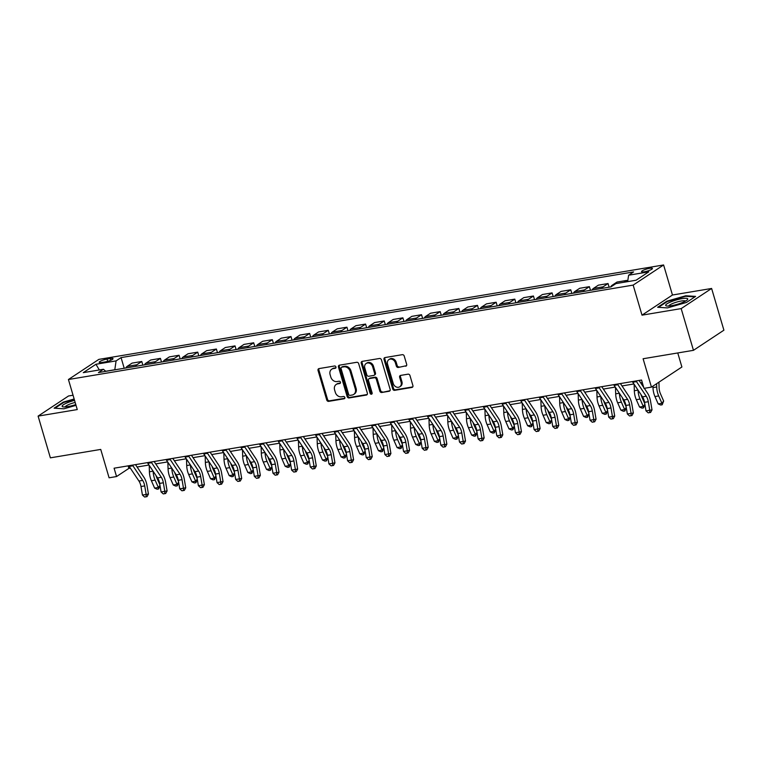<?xml version="1.0" encoding="UTF-8"?>
<svg xmlns="http://www.w3.org/2000/svg" width="762" height="762" viewBox="0 0 762 762"><rect width="100%" height="100%" fill="white"/><g stroke="black" fill="none" stroke-linecap="round" stroke-linejoin="round"><path stroke-width="1.14" d="M335.947 366.97A1.219 1.01 -123.5 0 0 334.585 365.989L319.03 368.589A1.743 1.448 -123.5 0 0 318.04 370.475L326.727 399.964A1.743 1.448 -123.5 0 0 328.67 401.364L344.233 398.755A1.219 1.01 -123.5 0 0 343.557 396.469L341.538 396.802A5.572 4.629 -123.5 0 1 335.309 392.344L334.585 389.887A5.572 4.629 -123.5 0 1 336.204 384.458A5.572 4.629 -123.5 0 1 337.728 383.858L339.747 383.524A1.219 1.01 -123.5 0 0 339.071 381.229L337.061 381.562A5.572 4.629 -123.5 0 1 330.832 377.104L330.108 374.647A5.572 4.629 -123.5 0 1 331.718 369.218A5.572 4.629 -123.5 0 1 333.251 368.618L335.261 368.284A1.219 1.01 -123.5 0 0 335.947 366.97M649.615 268.319A5.677 1.095 -16.4 0 0 644.081 269.919A5.677 1.095 -16.4 0 0 641.537 271.672A5.677 1.095 -16.4 0 0 644.347 271.805A5.677 1.095 -16.4 0 0 649.891 270.205A5.677 1.095 -16.4 0 0 652.424 268.462A5.677 1.095 -16.4 0 0 649.615 268.319M405.689 366.227A1.743 1.448 -123.5 0 0 406.67 364.341L404.231 356.064A1.743 1.448 -123.5 0 0 402.288 354.673L385 357.559A1.743 1.448 -123.5 0 0 384.019 359.445L392.697 388.934A1.743 1.448 -123.5 0 0 394.649 390.334L411.928 387.439A1.743 1.448 -123.5 0 0 412.909 385.562L409.975 375.561A1.743 1.448 -123.5 0 0 408.022 374.171L400.631 375.409A1.743 1.448 -123.5 0 0 399.65 377.295L401.107 382.248A4.658 3.867 -123.5 0 1 399.755 386.782A4.658 3.867 -123.5 0 1 393.268 383.553L387.553 364.141A4.658 3.867 -123.5 0 1 388.906 359.607A4.658 3.867 -123.5 0 1 395.392 362.836L396.345 366.065A1.743 1.448 -123.5 0 0 398.288 367.465L406.508 365.684A1.743 1.448 -123.5 0 0 406.517 365.674L398.288 367.465M73.047 395.221L68.542 395.973L38.1 416.109L50.378 457.838L100.736 449.418L109.09 477.793L116.548 476.545L114.09 468.201L641.537 380.028L643.995 388.372L651.453 387.125L681.895 366.989L677.761 352.958M681.18 308.6L711.622 288.465L672.455 295.008L642.014 315.154L681.18 308.6L693.458 350.329L643.099 358.75L651.453 387.125M642.014 315.154L633.165 285.102L68.428 379.514L98.86 359.378L663.607 264.966L633.165 285.102M38.1 416.109L77.267 409.565L68.428 379.514M358.683 363.684A1.743 1.448 -123.5 0 0 356.74 362.293L339.452 365.179A1.743 1.448 -123.5 0 0 338.471 367.065L347.158 396.554A1.743 1.448 -123.5 0 0 349.101 397.945L366.379 395.059A1.743 1.448 -123.5 0 0 367.36 393.173L358.683 363.684M362.226 361.369L379.514 358.483A1.743 1.448 -123.5 0 1 381.457 359.874L390.134 389.363A1.743 1.448 -123.5 0 1 389.153 391.249L381.762 392.487A1.743 1.448 -123.5 0 1 379.809 391.087L376.295 379.133A1.743 1.448 -123.5 0 0 374.342 377.742L369.437 378.562A1.743 1.448 -123.5 0 0 368.456 380.438L372.123 392.897A1.219 1.01 -123.5 0 1 370.075 393.24L361.245 363.255A1.743 1.448 -123.5 0 1 362.226 361.369A1.743 1.448 -123.5 0 0 362.074 362.712L361.245 363.255M711.622 288.465L723.9 330.194L693.458 350.329M101.918 362.445L105.204 361.902A5.496 1.057 -16.4 0 0 110.566 360.35A5.496 1.057 -16.4 0 0 113.024 358.664A5.496 1.057 -16.4 0 0 110.299 358.521L107.023 359.073A5.496 1.057 -16.4 0 0 101.66 360.626A5.496 1.057 -16.4 0 0 99.193 362.312A5.496 1.057 -16.4 0 0 101.918 362.445M105.823 371.332L103.422 369.275L98.441 372.57L610.962 286.883L615.944 283.597L636.089 280.226L648.757 271.844L628.612 275.215L633.593 271.92L121.072 357.597L116.091 360.893L114.786 369.837M103.422 369.275L83.277 372.647L95.945 364.265L116.091 360.893M672.455 295.008L663.607 264.966M116.548 476.545L128.892 468.382L130.34 468.144M137.084 467.011L148.99 465.02M155.734 463.896L167.64 461.905M174.384 460.781L186.29 458.791M193.034 457.657L204.949 455.666M211.684 454.543L223.599 452.552M230.334 451.428L242.249 449.437M248.983 448.304L260.899 446.313M267.633 445.189L279.549 443.198M286.293 442.074L298.199 440.084M304.943 438.95L316.849 436.959M323.593 435.835L335.499 433.845M342.243 432.721L354.149 430.73M360.893 429.597L372.799 427.606M379.543 426.482L391.449 424.491M398.193 423.367L410.099 421.367M416.843 420.243L428.758 418.252M435.493 417.128L447.408 415.138M454.142 414.004L466.058 412.013M472.792 410.889L484.708 408.899M491.442 407.775L503.358 405.784M510.102 404.651L522.008 402.66M528.752 401.536L540.658 399.545M547.402 398.421L559.308 396.43M566.052 395.297L577.958 393.306M584.702 392.182L596.608 390.192M603.352 389.068L615.258 387.077M622.002 385.943L633.917 383.953M640.652 382.829L642.28 382.553M114.767 369.751L105.737 371.256M128.149 465.849L128.892 468.382M124.206 368.265L121.072 357.597M142.856 365.141L141.78 361.493L132.083 363.112L127.102 366.408A7.096 3.705 80.5 0 0 125.882 367.979M161.506 362.026L160.43 358.378L150.733 359.997L145.761 363.293A7.096 3.705 80.5 0 0 144.542 364.865M180.156 358.912L179.08 355.254L169.383 356.883L164.411 360.169A7.096 3.705 80.5 0 0 163.192 361.74M198.806 355.787L197.729 352.139L188.033 353.758L183.061 357.054A7.096 3.705 80.5 0 0 181.842 358.626M217.456 352.673L216.389 349.025L206.683 350.644L201.711 353.939A7.096 3.705 80.5 0 0 200.492 355.511M236.106 349.548L235.039 345.9L225.333 347.52L220.361 350.815A7.096 3.705 80.5 0 0 219.142 352.387M254.765 346.434L253.689 342.786L243.992 344.405L239.011 347.701A7.096 3.705 80.5 0 0 237.792 349.272M273.415 343.319L272.339 339.671L262.642 341.29L257.661 344.576A7.096 3.705 80.5 0 0 256.442 346.158M292.065 340.195L290.989 336.547L281.292 338.166L276.311 341.462A7.096 3.705 80.5 0 0 275.092 343.033M310.715 337.08L309.639 333.432L299.942 335.051L294.961 338.347A7.096 3.705 80.5 0 0 293.741 339.919M329.365 333.966L328.289 330.317L318.592 331.937L313.611 335.223A7.096 3.705 80.5 0 0 312.391 336.804M348.015 330.841L346.939 327.193L337.242 328.813L332.261 332.108A7.096 3.705 80.5 0 0 331.041 333.68M366.665 327.727L365.589 324.079L355.892 325.698L350.911 328.993A7.096 3.705 80.5 0 0 349.701 330.565M385.315 324.612L384.238 320.954L374.542 322.583L369.57 325.869A7.096 3.705 80.5 0 0 368.351 327.45M403.965 321.488L402.888 317.84L393.192 319.459L388.22 322.755A7.096 3.705 80.5 0 0 387.001 324.326M422.615 318.373L421.538 314.725L411.842 316.344L406.87 319.64A7.096 3.705 80.5 0 0 405.651 321.212M441.265 315.258L440.198 311.601L430.492 313.23L425.52 316.516A7.096 3.705 80.5 0 0 424.301 318.087M459.915 312.134L458.848 308.486L449.142 310.105L444.17 313.401A7.096 3.705 80.5 0 0 442.951 314.973M478.574 309.02L477.498 305.372L467.801 306.991L462.82 310.286A7.096 3.705 80.5 0 0 461.601 311.858M497.224 305.905L496.148 302.247L486.451 303.876L481.47 307.162A7.096 3.705 80.5 0 0 480.25 308.734M515.874 302.781L514.798 299.133L505.101 300.752L500.12 304.048A7.096 3.705 80.5 0 0 498.9 305.619M534.524 299.666L533.448 296.018L523.751 297.637L518.77 300.933A7.096 3.705 80.5 0 0 517.55 302.504M553.174 296.551L552.098 292.894L542.401 294.523L537.42 297.809A7.096 3.705 80.5 0 0 536.2 299.38M571.824 293.427L570.748 289.779L561.051 291.398L556.069 294.694A7.096 3.705 80.5 0 0 554.85 296.266M590.474 290.312L589.397 286.664L579.701 288.284L574.729 291.579A7.096 3.705 80.5 0 0 573.51 293.151M609.124 287.198L608.047 283.54L598.351 285.169L593.379 288.455A7.096 3.705 80.5 0 0 592.16 290.027M627.088 281.73L626.697 280.426L617.001 282.045L612.029 285.34A7.096 3.705 80.5 0 0 610.81 286.912M141.78 361.493L136.808 364.788A7.096 3.705 80.5 0 0 135.588 366.36M160.43 358.378L155.458 361.664A7.096 3.705 80.5 0 0 154.238 363.236M179.08 355.254L174.107 358.55A7.096 3.705 80.5 0 0 172.888 360.121M197.729 352.139L192.757 355.435A7.096 3.705 80.5 0 0 191.538 357.007M216.389 349.025L211.407 352.311A7.096 3.705 80.5 0 0 210.188 353.882M235.039 345.9L230.057 349.196A7.096 3.705 80.5 0 0 228.838 350.768M253.689 342.786L248.707 346.081A7.096 3.705 80.5 0 0 247.488 347.653M272.339 339.671L267.357 342.957A7.096 3.705 80.5 0 0 266.138 344.529M290.989 336.547L286.007 339.842A7.096 3.705 80.5 0 0 284.788 341.414M309.639 333.432L304.657 336.728A7.096 3.705 80.5 0 0 303.438 338.299M328.289 330.317L323.317 333.604A7.096 3.705 80.5 0 0 322.097 335.175M346.939 327.193L341.967 330.489A7.096 3.705 80.5 0 0 340.747 332.061M365.589 324.079L360.617 327.374A7.096 3.705 80.5 0 0 359.397 328.946M384.238 320.954L379.266 324.25A7.096 3.705 80.5 0 0 378.047 325.822M402.888 317.84L397.916 321.135A7.096 3.705 80.5 0 0 396.697 322.707M421.538 314.725L416.566 318.011A7.096 3.705 80.5 0 0 415.347 319.592M440.198 311.601L435.216 314.897A7.096 3.705 80.5 0 0 433.997 316.468M458.848 308.486L453.866 311.782A7.096 3.705 80.5 0 0 452.647 313.353M477.498 305.372L472.516 308.658A7.096 3.705 80.5 0 0 471.297 310.239M496.148 302.247L491.166 305.543A7.096 3.705 80.5 0 0 489.947 307.115M514.798 299.133L509.816 302.428A7.096 3.705 80.5 0 0 508.597 304M533.448 296.018L528.466 299.304A7.096 3.705 80.5 0 0 527.247 300.885M552.098 292.894L547.126 296.189A7.096 3.705 80.5 0 0 545.906 297.761M570.748 289.779L565.775 293.075A7.096 3.705 80.5 0 0 564.556 294.646M589.397 286.664L584.425 289.951A7.096 3.705 80.5 0 0 583.206 291.522M608.047 283.54L603.075 286.836A7.096 3.705 80.5 0 0 601.856 288.407M626.697 280.426L623.935 282.254M627.65 281.635L628.612 275.215M99.317 369.961L95.945 364.265M74.152 398.993L63.275 402.107L54.112 408.175L63.922 408.803L76.019 405.336M695.611 296.399L685.8 295.77L666.817 301.209L657.644 307.276L667.464 307.905L686.448 302.466L695.611 296.399M63.427 402.631L63.275 402.107M666.969 301.733L666.817 301.209M685.952 296.323L685.8 295.77M335.918 367.77L334.07 368.075A5.572 4.629 -123.5 0 0 332.537 368.675L331.718 369.218M336.204 384.458L337.023 383.915A5.572 4.629 -123.5 0 1 338.557 383.315L340.404 383.01M319.021 368.598A1.743 1.448 -123.5 0 0 318.868 369.932L327.546 399.421A1.743 1.448 -123.5 0 0 329.489 400.812L344.881 398.24M339.442 365.179A1.743 1.448 -123.5 0 0 339.3 366.512L347.977 396.011A1.743 1.448 -123.5 0 0 349.92 397.402L367.208 394.516A1.743 1.448 -123.5 0 0 367.217 394.506M341.738 367.198A1.219 1.01 -123.5 0 0 341.052 368.522L348.672 394.402A1.219 1.01 -123.5 0 0 350.034 395.383L352.158 395.03A5.572 4.629 -123.5 0 0 353.692 394.43A5.572 4.629 -123.5 0 0 355.302 389.001L350.091 371.304A5.572 4.629 -123.5 0 0 343.862 366.846L341.738 367.198L342.567 366.655A1.219 1.01 -123.5 0 0 342.233 366.789L341.405 367.332M353.692 394.43L354.511 393.887A5.572 4.629 -123.5 0 0 356.13 388.458L355.302 389.001M342.567 366.655L344.691 366.303A5.572 4.629 -123.5 0 1 350.92 370.761L356.13 388.458M389.153 391.249L389.982 390.706A1.743 1.448 -123.5 0 0 389.992 390.706L381.762 392.487M368.96 378.743L369.789 378.2A1.743 1.448 -123.5 0 1 370.265 378.009L375.171 377.19A1.743 1.448 -123.5 0 1 377.114 378.59L380.638 390.544A1.743 1.448 -123.5 0 0 382.581 391.944M362.074 362.712L370.894 392.687A1.219 1.01 -123.5 0 0 372.094 393.678M372.637 366.722A4.658 3.867 -123.5 0 0 366.151 363.493A4.658 3.867 -123.5 0 0 364.808 368.027L366.817 374.875A1.743 1.448 -123.5 0 0 368.76 376.266L373.675 375.447A1.743 1.448 -123.5 0 0 374.656 373.561L372.637 366.722L373.466 366.179A4.658 3.867 -123.5 0 0 366.979 362.95L366.151 363.493M374.152 375.256L374.971 374.714A1.743 1.448 -123.5 0 0 375.476 373.018L374.656 373.561M373.466 366.179L375.476 373.018M388.906 359.607L389.725 359.054A4.658 3.867 -123.5 0 1 396.211 362.283L397.164 365.522A1.743 1.448 -123.5 0 0 399.117 366.913M399.755 386.782L400.574 386.239A4.658 3.867 -123.5 0 0 401.926 381.705L401.107 382.248M400.622 375.409A1.743 1.448 -123.5 0 0 400.469 376.742L401.926 381.705M384.991 357.568A1.743 1.448 -123.5 0 0 384.848 358.902L393.525 388.391A1.743 1.448 -123.5 0 0 395.468 389.782L412.756 386.896A1.743 1.448 -123.5 0 0 412.766 386.896L411.928 387.439M156.086 475.669A8.868 4.629 80.5 0 0 156.848 477.869L159.858 484.718M160.001 485.546L158.62 488.956L157.124 489.204L154.619 488.109L151.39 480.746A13.297 6.934 -99.5 0 1 149.409 471.792L149.209 465.353M154.619 488.109L158.353 487.49L155.115 480.127A13.297 6.934 -99.5 0 1 153.143 471.249M158.62 488.956L158.353 487.49L159.972 485.384M132.531 465.125A6.21 3.239 80.5 0 0 132.931 465.801L142.665 480.412A8.868 4.629 -99.5 0 1 144.713 485.899L146.161 494.443L148.447 494.043L146.999 485.499A13.297 6.934 80.5 0 0 143.913 477.269L135.493 464.63M128.797 465.744A6.21 3.239 80.5 0 0 129.197 466.43L138.932 481.032A8.868 4.629 -99.5 0 1 140.989 486.518L142.437 495.062L146.161 494.443L146.114 496.786L144.618 497.034L142.437 495.062M148.447 494.043L147.028 496.624L146.114 496.786M174.736 472.554A8.868 4.629 80.5 0 0 175.498 474.755L178.508 481.603M178.651 482.432L177.27 485.842L175.774 486.089L173.279 484.994L170.04 477.631A13.297 6.934 -99.5 0 1 168.059 468.678L167.859 462.239M173.279 484.994L177.003 484.365L173.774 477.002A13.297 6.934 -99.5 0 1 171.793 468.135M177.27 485.842L177.003 484.365L178.622 482.26M193.386 469.44A8.868 4.629 80.5 0 0 194.158 471.63L197.158 478.479M197.301 479.308L195.92 482.717L194.424 482.965L191.929 481.87L188.69 474.507A13.297 6.934 -99.5 0 1 186.709 465.553L186.519 459.115M191.929 481.87L195.653 481.251L192.424 473.888A13.297 6.934 -99.5 0 1 190.443 465.02M195.92 482.717L195.653 481.251L197.272 479.146M212.036 466.315A8.868 4.629 80.5 0 0 212.808 468.516L215.808 475.364M215.951 476.193L214.57 479.603L213.074 479.85L210.579 478.755L207.34 471.392A13.297 6.934 -99.5 0 1 205.359 462.439L205.168 456M210.579 478.755L214.303 478.136L211.074 470.773A13.297 6.934 -99.5 0 1 209.093 461.896M214.57 479.603L214.303 478.136L215.922 476.031M151.181 462.001A6.21 3.239 80.5 0 0 151.581 462.686L161.315 477.298A8.868 4.629 -99.5 0 1 163.363 482.775L164.811 491.328L167.097 490.928L165.649 482.375A13.297 6.934 80.5 0 0 162.563 474.155L154.143 461.505M147.447 462.629A6.21 3.239 80.5 0 0 147.847 463.306L157.582 477.917A8.868 4.629 -99.5 0 1 159.639 483.403L161.087 491.947L164.811 491.328L164.763 493.662L163.268 493.919L161.087 491.947M167.097 490.928L165.678 493.509L164.763 493.662M169.831 458.886A6.21 3.239 80.5 0 0 170.231 459.562L179.965 474.174A8.868 4.629 -99.5 0 1 182.023 479.66L183.471 488.204L185.747 487.804L184.299 479.26A13.297 6.934 80.5 0 0 181.223 471.03L172.793 458.391M166.097 459.505A6.21 3.239 80.5 0 0 166.497 460.191L176.232 474.802A8.868 4.629 -99.5 0 1 178.289 480.289L179.737 488.833L183.471 488.204L183.413 490.547L181.928 490.795L179.737 488.833M185.747 487.804L184.328 490.385L183.413 490.547M188.481 455.771A6.21 3.239 80.5 0 0 188.881 456.448L198.615 471.059A8.868 4.629 -99.5 0 1 200.673 476.545L202.12 485.089L204.397 484.689L202.949 476.145A13.297 6.934 80.5 0 0 199.873 467.916L191.443 455.276M184.747 456.39A6.21 3.239 80.5 0 0 185.156 457.076L194.891 471.678A8.868 4.629 -99.5 0 1 196.939 477.164L198.387 485.708L202.12 485.089L202.063 487.432L200.577 487.68L198.387 485.708M204.397 484.689L202.978 487.27L202.063 487.432M230.695 463.201A8.868 4.629 80.5 0 0 231.458 465.401L234.467 472.24M234.601 473.069L233.22 476.488L231.724 476.736L229.229 475.64L225.99 468.278A13.297 6.934 -99.5 0 1 224.018 459.324L223.818 452.885M229.229 475.64L232.953 475.012L229.724 467.649A13.297 6.934 -99.5 0 1 227.743 458.781M233.22 476.488L232.953 475.012L234.572 472.907M207.131 452.647A6.21 3.239 80.5 0 0 207.531 453.333L217.265 467.944A8.868 4.629 -99.5 0 1 219.323 473.421L220.77 481.975L223.047 481.574L221.599 473.021A13.297 6.934 80.5 0 0 218.523 464.801L210.093 452.152M203.397 453.276A6.21 3.239 80.5 0 0 203.806 453.952L213.541 468.563A8.868 4.629 -99.5 0 1 215.589 474.05L217.037 482.594L220.77 481.975L220.713 484.308L219.227 484.556L217.037 482.594M223.047 481.574L221.628 484.156L220.713 484.308M74.562 400.383A11.525 2.229 -16.4 0 0 62.113 406.241A11.525 2.229 -16.4 0 0 63.008 406.86A11.525 2.229 -16.4 0 0 75.8 404.584M75.171 402.431A8.725 1.686 -16.4 0 0 65.256 406.927M54.959 408.232L63.675 402.46L74.285 399.421M671.379 305.714A11.525 2.229 -16.4 0 0 687.334 299.837A11.525 2.229 -16.4 0 0 682.076 298.637A11.525 2.229 -16.4 0 0 669.293 302.552A11.525 2.229 -16.4 0 0 666.55 305.962A11.525 2.229 -16.4 0 0 671.379 305.714M685.486 301.114A8.725 1.686 -16.4 0 0 681.228 301.019A8.725 1.686 -16.4 0 0 668.788 306.029M658.501 307.334L667.217 301.571L685.609 296.294L694.877 296.885M249.345 460.086A8.868 4.629 80.5 0 0 250.107 462.277L253.117 469.125M253.251 469.954L251.87 473.364L250.374 473.612L247.879 472.516L244.64 465.153A13.297 6.934 -99.5 0 1 242.668 456.2L242.468 449.761M247.879 472.516L251.612 471.897L248.374 464.534A13.297 6.934 -99.5 0 1 246.402 455.666M251.87 473.364L251.612 471.897L253.222 469.792M267.995 456.962A8.868 4.629 80.5 0 0 268.757 459.162L271.767 466.011M271.901 466.839L270.52 470.249L269.024 470.497L266.529 469.402L263.29 462.039A13.297 6.934 -99.5 0 1 261.318 453.085L261.118 446.646M266.529 469.402L270.262 468.782L267.024 461.41A13.297 6.934 -99.5 0 1 265.052 452.542M270.52 470.249L270.262 468.782L271.882 466.677M286.645 453.847A8.868 4.629 80.5 0 0 287.407 456.038L290.417 462.886M290.56 463.715L289.169 467.125L287.674 467.382L285.178 466.287L281.94 458.924A13.297 6.934 -99.5 0 1 279.968 449.961L279.768 443.532M285.178 466.287L288.912 465.658L285.674 458.295A13.297 6.934 -99.5 0 1 283.702 449.428M289.169 467.125L288.912 465.658L290.532 463.553M305.295 450.723A8.868 4.629 80.5 0 0 306.057 452.923L309.067 459.772M309.21 460.6L307.819 464.01L306.334 464.258L303.828 463.163L300.599 455.8A13.297 6.934 -99.5 0 1 298.618 446.846L298.418 440.407M303.828 463.163L307.562 462.544L304.324 455.181A13.297 6.934 -99.5 0 1 302.352 446.313M307.819 464.01L307.562 462.544L309.182 460.438M323.945 447.608A8.868 4.629 80.5 0 0 324.707 449.809L327.717 456.657M327.86 457.486L326.469 460.896L324.983 461.143L322.478 460.048L319.249 452.685A13.297 6.934 -99.5 0 1 317.268 443.732L317.068 437.293M322.478 460.048L326.212 459.429L322.974 452.057A13.297 6.934 -99.5 0 1 321.002 443.189M326.469 460.896L326.212 459.429L327.831 457.314M225.781 449.532A6.21 3.239 80.5 0 0 226.181 450.209L235.915 464.82A8.868 4.629 -99.5 0 1 237.973 470.306L239.42 478.85L241.697 478.45L240.249 469.906A13.297 6.934 80.5 0 0 237.173 461.677L228.743 449.037M222.047 450.152A6.21 3.239 80.5 0 0 222.456 450.837L232.191 465.449A8.868 4.629 -99.5 0 1 234.239 470.926L235.687 479.479L239.42 478.85L239.363 481.193L237.877 481.441L235.687 479.479M241.697 478.45L240.278 481.032L239.363 481.193M244.431 446.408A6.21 3.239 80.5 0 0 244.831 447.094L254.565 461.705A8.868 4.629 -99.5 0 1 256.623 467.192L258.07 475.736L260.347 475.336L258.899 466.792A13.297 6.934 80.5 0 0 255.822 458.562L247.393 445.913M240.697 447.037A6.21 3.239 80.5 0 0 241.106 447.723L250.841 462.324A8.868 4.629 -99.5 0 1 252.889 467.811L254.337 476.355L258.07 475.736L258.023 478.079L256.527 478.326L254.337 476.355M260.347 475.336L258.928 477.917L258.023 478.079M263.08 443.293A6.21 3.239 80.5 0 0 263.481 443.979L273.215 458.591A8.868 4.629 -99.5 0 1 275.272 464.068L276.72 472.621L278.997 472.221L277.549 463.667A13.297 6.934 80.5 0 0 274.472 455.447L266.043 442.798M259.356 443.922A6.21 3.239 80.5 0 0 259.756 444.598L269.491 459.21A8.868 4.629 -99.5 0 1 271.539 464.696L272.987 473.24L276.72 472.621L276.673 474.955L275.177 475.202L272.987 473.24M278.997 472.221L277.578 474.793L276.673 474.955M281.73 440.179A6.21 3.239 80.5 0 0 282.14 440.855L291.875 455.466A8.868 4.629 -99.5 0 1 293.922 460.953L295.37 469.497L297.647 469.097L296.199 460.553A13.297 6.934 80.5 0 0 293.122 452.323L284.693 439.684M278.006 440.798A6.21 3.239 80.5 0 0 278.406 441.484L288.141 456.095A8.868 4.629 -99.5 0 1 290.189 461.572L291.636 470.125L295.37 469.497L295.323 471.84L293.827 472.088L291.636 470.125M297.647 469.097L296.228 471.678L295.323 471.84M300.38 437.055A6.21 3.239 80.5 0 0 300.79 437.74L310.525 452.352A8.868 4.629 -99.5 0 1 312.572 457.838L314.02 466.382L316.297 465.982L314.849 457.438A13.297 6.934 80.5 0 0 311.772 449.209L303.343 436.559M296.656 437.683A6.21 3.239 80.5 0 0 297.056 438.369L306.791 452.971A8.868 4.629 -99.5 0 1 308.848 458.457L310.296 467.001L314.02 466.382L313.973 468.725L312.477 468.973L310.296 467.001M316.297 465.982L314.877 468.563L313.973 468.725M342.595 444.494A8.868 4.629 80.5 0 0 343.357 446.684L346.367 453.533M346.51 454.362L345.119 457.772L343.633 458.029L341.128 456.933L337.899 449.57A13.297 6.934 -99.5 0 1 335.918 440.607L335.718 434.169M341.128 456.933L344.862 456.305L341.624 448.942A13.297 6.934 -99.5 0 1 339.652 440.074M345.119 457.772L344.862 456.305L346.481 454.2M319.03 433.94A6.21 3.239 80.5 0 0 319.44 434.626L329.174 449.237A8.868 4.629 -99.5 0 1 331.222 454.714L332.67 463.267L334.947 462.867L333.499 454.314A13.297 6.934 80.5 0 0 330.422 446.094L322.002 433.445M315.306 434.569A6.21 3.239 80.5 0 0 315.706 435.245L325.441 449.856A8.868 4.629 -99.5 0 1 327.498 455.343L328.946 463.887L332.67 463.267L332.623 465.601L331.127 465.849L328.946 463.887M334.947 462.867L333.537 465.439L332.623 465.601M361.245 441.369A8.868 4.629 80.5 0 0 362.007 443.57L365.017 450.418M365.16 451.247L363.769 454.657L362.283 454.904L359.778 453.809L356.549 446.446A13.297 6.934 -99.5 0 1 354.568 437.493L354.368 431.054M359.778 453.809L363.512 453.19L360.274 445.827A13.297 6.934 -99.5 0 1 358.302 436.959M363.769 454.657L363.512 453.19L365.131 451.085M337.68 430.825A6.21 3.239 80.5 0 0 338.09 431.502L347.824 446.113A8.868 4.629 -99.5 0 1 349.872 451.599L351.32 460.143L353.597 459.743L352.149 451.199A13.297 6.934 80.5 0 0 349.072 442.97L340.652 430.33M333.956 431.444A6.21 3.239 80.5 0 0 334.356 432.13L344.091 446.742A8.868 4.629 -99.5 0 1 346.148 452.218L347.596 460.772L351.32 460.143L351.272 462.486L349.777 462.734L347.596 460.772M353.597 459.743L352.187 462.324L351.272 462.486M379.895 438.255A8.868 4.629 80.5 0 0 380.657 440.455L383.667 447.304M383.81 448.132L382.429 451.542L380.933 451.79L378.438 450.694L375.199 443.332A13.297 6.934 -99.5 0 1 373.218 434.378L373.018 427.939M378.438 450.694L382.162 450.066L378.933 442.703A13.297 6.934 -99.5 0 1 376.952 433.835M382.429 451.542L382.162 450.066L383.781 447.961M356.34 427.701A6.21 3.239 80.5 0 0 356.74 428.387L366.474 442.998A8.868 4.629 -99.5 0 1 368.522 448.485L369.97 457.029L372.256 456.628L370.808 448.085A13.297 6.934 80.5 0 0 367.722 439.855L359.302 427.206M352.606 428.33A6.21 3.239 80.5 0 0 353.006 429.006L362.741 443.617A8.868 4.629 -99.5 0 1 364.798 449.104L366.246 457.648L369.97 457.029L369.922 459.372L368.427 459.619L366.246 457.648M372.256 456.628L370.837 459.21L369.922 459.372M398.545 435.14A8.868 4.629 80.5 0 0 399.307 437.331L402.317 444.179M402.46 445.008L401.079 448.418L399.583 448.675L397.088 447.58L393.849 440.217A13.297 6.934 -99.5 0 1 391.868 431.254L391.668 424.815M397.088 447.58L400.812 446.951L397.583 439.588A13.297 6.934 -99.5 0 1 395.602 430.721M401.079 448.418L400.812 446.951L402.431 444.846M374.99 424.586A6.21 3.239 80.5 0 0 375.39 425.272L385.124 439.874A8.868 4.629 -99.5 0 1 387.172 445.36L388.62 453.904L390.906 453.514L389.458 444.96A13.297 6.934 80.5 0 0 386.372 436.74L377.952 424.091M371.256 425.215A6.21 3.239 80.5 0 0 371.656 425.891L381.391 440.503A8.868 4.629 -99.5 0 1 383.448 445.989L384.896 454.533L388.62 453.904L388.572 456.248L387.086 456.495L384.896 454.533M390.906 453.514L389.487 456.086L388.572 456.248M417.195 432.016A8.868 4.629 80.5 0 0 417.967 434.216L420.967 441.065M421.11 441.893L419.729 445.303L418.233 445.551L415.738 444.456L412.499 437.093A13.297 6.934 -99.5 0 1 410.518 428.139L410.327 421.7M415.738 444.456L419.462 443.836L416.233 436.474A13.297 6.934 -99.5 0 1 414.252 427.606M419.729 445.303L419.462 443.836L421.081 441.731M393.64 421.472A6.21 3.239 80.5 0 0 394.04 422.148L403.774 436.759A8.868 4.629 -99.5 0 1 405.832 442.246L407.279 450.79L409.556 450.39L408.108 441.846A13.297 6.934 80.5 0 0 405.032 433.616L396.602 420.976M389.906 422.091A6.21 3.239 80.5 0 0 390.306 422.777L400.04 437.388A8.868 4.629 -99.5 0 1 402.098 442.865L403.546 451.418L407.279 450.79L407.222 453.133L405.736 453.38L403.546 451.418M409.556 450.39L408.137 452.971L407.222 453.133M435.845 428.901A8.868 4.629 80.5 0 0 436.616 431.102L439.617 437.95M439.76 438.779L438.379 442.189L436.883 442.436L434.388 441.341L431.149 433.978A13.297 6.934 -99.5 0 1 429.168 425.025L428.977 418.586M434.388 441.341L438.112 440.712L434.883 433.349A13.297 6.934 -99.5 0 1 432.902 424.482M438.379 442.189L438.112 440.712L439.731 438.607M412.29 418.348A6.21 3.239 80.5 0 0 412.69 419.033L422.424 433.645A8.868 4.629 -99.5 0 1 424.482 439.131L425.929 447.675L428.206 447.275L426.758 438.731A13.297 6.934 80.5 0 0 423.682 430.501L415.252 417.852M408.556 418.976A6.21 3.239 80.5 0 0 408.965 419.652L418.7 434.264A8.868 4.629 -99.5 0 1 420.748 439.75L422.196 448.294L425.929 447.675L425.872 450.009L424.386 450.266L422.196 448.294M428.206 447.275L426.787 449.856L425.872 450.009M454.504 425.787A8.868 4.629 80.5 0 0 455.266 427.977L458.276 434.826M458.41 435.654L457.029 439.064L455.533 439.322L453.038 438.226L449.799 430.854A13.297 6.934 -99.5 0 1 447.827 421.9L447.627 415.461M453.038 438.226L456.762 437.598L453.533 430.235A13.297 6.934 -99.5 0 1 451.552 421.367M457.029 439.064L456.762 437.598L458.381 435.493M473.154 422.662A8.868 4.629 80.5 0 0 473.916 424.863L476.926 431.711M477.06 432.54L475.678 435.95L474.183 436.197L471.688 435.102L468.449 427.739A13.297 6.934 -99.5 0 1 466.477 418.786L466.277 412.347M471.688 435.102L475.421 434.483L472.183 427.12A13.297 6.934 -99.5 0 1 470.211 418.243M475.678 435.95L475.421 434.483L477.031 432.378M491.804 419.548A8.868 4.629 80.5 0 0 492.566 421.748L495.576 428.596M495.71 429.425L494.328 432.835L492.833 433.083L490.337 431.987L487.099 424.625A13.297 6.934 -99.5 0 1 485.127 415.671L484.927 409.232M490.337 431.987L494.071 431.359L490.833 423.996A13.297 6.934 -99.5 0 1 488.861 415.128M494.328 432.835L494.071 431.359L495.691 429.254M510.454 416.433A8.868 4.629 80.5 0 0 511.216 418.624L514.226 425.472M514.369 426.301L512.978 429.711L511.483 429.968L508.987 428.873L505.749 421.5A13.297 6.934 -99.5 0 1 503.777 412.547L503.577 406.108M508.987 428.873L512.721 428.244L509.483 420.881A13.297 6.934 -99.5 0 1 507.511 412.013M512.978 429.711L512.721 428.244L514.34 426.139M529.104 413.309A8.868 4.629 80.5 0 0 529.866 415.509L532.876 422.358M533.019 423.186L531.628 426.596L530.142 426.844L527.637 425.748L524.408 418.386A13.297 6.934 -99.5 0 1 522.427 409.432L522.227 402.993M527.637 425.748L531.371 425.129L528.133 417.767A13.297 6.934 -99.5 0 1 526.161 408.889M531.628 426.596L531.371 425.129L532.99 423.024M547.754 410.194A8.868 4.629 80.5 0 0 548.516 412.394L551.526 419.243M551.669 420.072L550.278 423.482L548.792 423.729L546.287 422.634L543.058 415.271A13.297 6.934 -99.5 0 1 541.077 406.317L540.877 399.879M546.287 422.634L550.021 422.005L546.783 414.642A13.297 6.934 -99.5 0 1 544.811 405.775M550.278 423.482L550.021 422.005L551.64 419.9M566.404 407.079A8.868 4.629 80.5 0 0 567.166 409.27L570.176 416.119M570.319 416.947L568.928 420.357L567.442 420.605L564.937 419.51L561.708 412.147A13.297 6.934 -99.5 0 1 559.727 403.193L559.527 396.754M564.937 419.51L568.671 418.89L565.433 411.528A13.297 6.934 -99.5 0 1 563.461 402.66M568.928 420.357L568.671 418.89L570.29 416.785M585.054 403.955A8.868 4.629 80.5 0 0 585.816 406.156L588.826 413.004M588.969 413.833L587.578 417.243L586.092 417.49L583.587 416.395L580.358 409.032A13.297 6.934 -99.5 0 1 578.377 400.079L578.177 393.64M583.587 416.395L587.321 415.776L584.083 408.413A13.297 6.934 -99.5 0 1 582.111 399.536M587.578 417.243L587.321 415.776L588.94 413.671M430.94 415.233A6.21 3.239 80.5 0 0 431.34 415.919L441.074 430.52A8.868 4.629 -99.5 0 1 443.132 436.007L444.579 444.551L446.856 444.16L445.408 435.607A13.297 6.934 80.5 0 0 442.331 427.387L433.902 414.738M427.206 415.852A6.21 3.239 80.5 0 0 427.615 416.538L437.35 431.149A8.868 4.629 -99.5 0 1 439.398 436.636L440.846 445.179L444.579 444.551L444.522 446.894L443.036 447.142L440.846 445.179M446.856 444.16L445.437 446.732L444.522 446.894M449.59 412.118A6.21 3.239 80.5 0 0 449.99 412.794L459.724 427.406A8.868 4.629 -99.5 0 1 461.782 432.892L463.229 441.436L465.506 441.036L464.058 432.492A13.297 6.934 80.5 0 0 460.981 424.263L452.552 411.623M445.856 412.737A6.21 3.239 80.5 0 0 446.265 413.423L456 428.034A8.868 4.629 -99.5 0 1 458.048 433.511L459.496 442.065L463.229 441.436L463.172 443.779L461.686 444.027L459.496 442.065M465.506 441.036L464.087 443.617L463.172 443.779M468.239 408.994A6.21 3.239 80.5 0 0 468.64 409.68L478.374 424.291A8.868 4.629 -99.5 0 1 480.431 429.778L481.879 438.321L484.156 437.921L482.708 429.377A13.297 6.934 80.5 0 0 479.631 421.148L471.202 408.499M464.506 409.623A6.21 3.239 80.5 0 0 464.915 410.299L474.65 424.91A8.868 4.629 -99.5 0 1 476.698 430.397L478.145 438.941L481.879 438.321L481.832 440.655L480.336 440.912L478.145 438.941M484.156 437.921L482.737 440.503L481.832 440.655M486.889 405.879A6.21 3.239 80.5 0 0 487.289 406.565L497.034 421.167A8.868 4.629 -99.5 0 1 499.081 426.653L500.529 435.197L502.806 434.797L501.358 426.253A13.297 6.934 80.5 0 0 498.281 418.033L489.852 405.384M483.165 406.498A6.21 3.239 80.5 0 0 483.565 407.184L493.3 421.796A8.868 4.629 -99.5 0 1 495.348 427.282L496.795 435.826L500.529 435.197L500.482 437.54L498.986 437.788L496.795 435.826M502.806 434.797L501.386 437.378L500.482 437.54M505.539 402.765A6.21 3.239 80.5 0 0 505.949 403.441L515.683 418.052A8.868 4.629 -99.5 0 1 517.731 423.539L519.179 432.083L521.456 431.683L520.008 423.139A13.297 6.934 80.5 0 0 516.931 414.909L508.502 402.269M501.815 403.384A6.21 3.239 80.5 0 0 502.215 404.07L511.95 418.681A8.868 4.629 -99.5 0 1 513.998 424.158L515.445 432.711L519.179 432.083L519.132 434.426L517.636 434.673L515.445 432.711M521.456 431.683L520.036 434.264L519.132 434.426M524.189 399.64A6.21 3.239 80.5 0 0 524.599 400.326L534.333 414.938A8.868 4.629 -99.5 0 1 536.381 420.414L537.829 428.968L540.106 428.568L538.658 420.024A13.297 6.934 80.5 0 0 535.581 411.794L527.161 399.145M520.465 400.269A6.21 3.239 80.5 0 0 520.865 400.945L530.6 415.557A8.868 4.629 -99.5 0 1 532.657 421.043L534.105 429.587L537.829 428.968L537.782 431.302L536.286 431.559L534.105 429.587M540.106 428.568L538.696 431.149L537.782 431.302M542.839 396.526A6.21 3.239 80.5 0 0 543.249 397.212L552.983 411.813A8.868 4.629 -99.5 0 1 555.031 417.3L556.479 425.844L558.756 425.444L557.308 416.9A13.297 6.934 80.5 0 0 554.231 408.68L545.811 396.03M539.115 397.145A6.21 3.239 80.5 0 0 539.515 397.831L549.25 412.442A8.868 4.629 -99.5 0 1 551.307 417.928L552.755 426.472L556.479 425.844L556.431 428.187L554.936 428.435L552.755 426.472M558.756 425.444L557.346 428.025L556.431 428.187M561.499 393.411A6.21 3.239 80.5 0 0 561.899 394.087L571.633 408.699A8.868 4.629 -99.5 0 1 573.681 414.185L575.129 422.729L577.415 422.329L575.967 413.785A13.297 6.934 80.5 0 0 572.881 405.555L564.461 392.916M557.765 394.03A6.21 3.239 80.5 0 0 558.165 394.716L567.9 409.318A8.868 4.629 -99.5 0 1 569.957 414.804L571.405 423.348L575.129 422.729L575.081 425.072L573.586 425.32L571.405 423.348M577.415 422.329L575.996 424.91L575.081 425.072M603.704 400.841A8.868 4.629 80.5 0 0 604.466 403.041L607.476 409.889M607.619 410.718L606.238 414.128L604.742 414.376L602.247 413.28L599.008 405.917A13.297 6.934 -99.5 0 1 597.027 396.964L596.827 390.525M602.247 413.28L605.971 412.652L602.742 405.289A13.297 6.934 -99.5 0 1 600.761 396.421M606.238 414.128L605.971 412.652L607.59 410.547M580.149 390.287A6.21 3.239 80.5 0 0 580.549 390.973L590.283 405.584A8.868 4.629 -99.5 0 1 592.331 411.061L593.779 419.614L596.065 419.214L594.617 410.661A13.297 6.934 80.5 0 0 591.531 402.441L583.111 389.792M576.415 390.916A6.21 3.239 80.5 0 0 576.815 391.592L586.549 406.203A8.868 4.629 -99.5 0 1 588.607 411.69L590.055 420.233L593.779 419.614L593.731 421.948L592.236 422.205L590.055 420.233M596.065 419.214L594.646 421.796L593.731 421.948M622.354 397.726A8.868 4.629 80.5 0 0 623.126 399.917L626.126 406.765M626.269 407.594L624.888 411.004L623.392 411.251L620.897 410.156L617.658 402.793A13.297 6.934 -99.5 0 1 615.677 393.84L615.477 387.401M620.897 410.156L624.621 409.537L621.392 402.174A13.297 6.934 -99.5 0 1 619.411 393.306M624.888 411.004L624.621 409.537L626.24 407.432M598.799 387.172A6.21 3.239 80.5 0 0 599.199 387.858L608.933 402.46A8.868 4.629 -99.5 0 1 610.981 407.946L612.429 416.49L614.715 416.09L613.267 407.546A13.297 6.934 80.5 0 0 610.181 399.317L601.761 386.677M595.065 387.791A6.21 3.239 80.5 0 0 595.465 388.477L605.199 403.088A8.868 4.629 -99.5 0 1 607.257 408.575L608.705 417.119L612.429 416.49L612.381 418.833L610.895 419.081L608.705 417.119M614.715 416.09L613.296 418.671L612.381 418.833M641.004 394.602A8.868 4.629 80.5 0 0 641.775 396.802L644.776 403.65M644.919 404.479L643.538 407.889L642.042 408.137L639.547 407.041L636.308 399.679A13.297 6.934 -99.5 0 1 634.327 390.725L634.136 384.286M639.547 407.041L643.271 406.422L640.042 399.059A13.297 6.934 -99.5 0 1 638.061 390.182M643.538 407.889L643.271 406.422L644.89 404.317M617.449 384.058A6.21 3.239 80.5 0 0 617.849 384.734L627.583 399.345A8.868 4.629 -99.5 0 1 629.641 404.832L631.088 413.375L633.365 412.975L631.917 404.432A13.297 6.934 80.5 0 0 628.841 396.202L620.411 383.562M613.715 384.677A6.21 3.239 80.5 0 0 614.115 385.362L623.849 399.964A8.868 4.629 -99.5 0 1 625.907 405.451L627.355 413.995L631.088 413.375L631.031 415.719L629.545 415.966L627.355 413.995M633.365 412.975L631.946 415.557L631.031 415.719M658.93 382.172L659.101 387.715A8.868 4.629 80.5 0 0 660.425 393.687L663.654 401.05L662.188 404.774L660.692 405.022L658.197 403.927L654.958 396.564A13.297 6.934 -99.5 0 1 652.986 387.61L652.939 386.143M658.197 403.927L661.921 403.298L658.692 395.935A13.297 6.934 -99.5 0 1 656.711 386.982L656.615 383.715M662.188 404.774L661.921 403.298L663.654 401.05M636.099 380.933A6.21 3.239 80.5 0 0 636.499 381.619L646.233 396.23A8.868 4.629 -99.5 0 1 648.291 401.707L649.738 410.261L652.015 409.861L650.567 401.307A13.297 6.934 80.5 0 0 647.49 393.087L644.309 388.315M632.365 381.562A6.21 3.239 80.5 0 0 632.774 382.238L642.509 396.85A8.868 4.629 -99.5 0 1 644.557 402.336L646.005 410.88L649.738 410.261L649.681 412.594L648.195 412.842L646.005 410.88M652.015 409.861L650.596 412.442L649.681 412.594M643.719 387.42L639.061 380.438M136.808 364.788L127.102 366.408M155.458 361.664L145.761 363.293M174.107 358.55L164.411 360.169M192.757 355.435L183.061 357.054M211.407 352.311L201.711 353.939M230.057 349.196L220.361 350.815M248.707 346.081L239.011 347.701M267.357 342.957L257.661 344.576M286.007 339.842L276.311 341.462M304.657 336.728L294.961 338.347M323.317 333.604L313.611 335.223M341.967 330.489L332.261 332.108M360.617 327.374L350.911 328.993M379.266 324.25L369.57 325.869M397.916 321.135L388.22 322.755M416.566 318.011L406.87 319.64M435.216 314.897L425.52 316.516M453.866 311.782L444.17 313.401M472.516 308.658L462.82 310.286M491.166 305.543L481.47 307.162M509.816 302.428L500.12 304.048M528.466 299.304L518.77 300.933M547.126 296.189L537.42 297.809M565.775 293.075L556.069 294.694M584.425 289.951L574.729 291.579M603.075 286.836L593.379 288.455M613.734 285.055L612.029 285.34M107.69 361.331L107.023 359.073M110.814 360.245L110.299 358.521M334.07 368.075L333.251 368.618M340.328 383.134L339.747 383.524M338.557 383.315L337.728 383.858M344.815 398.374L344.233 398.755M329.489 400.812L328.67 401.364M327.546 399.421L326.727 399.964M318.868 369.932L318.04 370.475M335.852 367.894L335.261 368.284M367.208 394.516L366.379 395.059M349.92 397.402L349.101 397.945M347.977 396.011L347.158 396.554M339.3 366.512L338.471 367.065M350.92 370.761L350.091 371.304M344.691 366.303L343.862 366.846M380.638 390.544L379.809 391.087M377.114 378.59L376.295 379.133M375.171 377.19L374.342 377.742M370.265 378.009L369.437 378.562M370.894 392.687L370.075 393.24M397.164 365.522L396.345 366.065M396.211 362.283L395.392 362.836M400.469 376.742L399.65 377.295M395.468 389.782L394.649 390.334M393.525 388.391L392.697 388.934M384.848 358.902L384.019 359.445M151.39 480.746L155.115 480.127M149.409 471.792L153.095 471.173M142.665 480.412L138.932 481.032M144.713 485.899L140.989 486.518M132.931 465.801L129.197 466.43M170.04 477.631L173.774 477.002M168.059 468.678L171.745 468.058M188.69 474.507L192.424 473.888M186.709 465.553L190.395 464.944M207.34 471.392L211.074 470.773M205.359 462.439L209.045 461.82M161.315 477.298L157.582 477.917M163.363 482.775L159.639 483.403M151.581 462.686L147.847 463.306M179.965 474.174L176.232 474.802M182.023 479.66L178.289 480.289M170.231 459.562L166.497 460.191M198.615 471.059L194.891 471.678M200.673 476.545L196.939 477.164M188.881 456.448L185.156 457.076M225.99 468.278L229.724 467.649M224.018 459.324L227.695 458.705M217.265 467.944L213.541 468.563M219.323 473.421L215.589 474.05M207.531 453.333L203.806 453.952M244.64 465.153L248.374 464.534M242.668 456.2L246.345 455.59M263.29 462.039L267.024 461.41M261.318 453.085L264.995 452.466M281.94 458.924L285.674 458.295M279.968 449.961L283.645 449.351M300.599 455.8L304.324 455.181M298.618 446.846L302.295 446.237M319.249 452.685L322.974 452.057M317.268 443.732L320.945 443.113M235.915 464.82L232.191 465.449M237.973 470.306L234.239 470.926M226.181 450.209L222.456 450.837M254.565 461.705L250.841 462.324M256.623 467.192L252.889 467.811M244.831 447.094L241.106 447.723M273.215 458.591L269.491 459.21M275.272 464.068L271.539 464.696M263.481 443.979L259.756 444.598M291.875 455.466L288.141 456.095M293.922 460.953L290.189 461.572M282.14 440.855L278.406 441.484M310.525 452.352L306.791 452.971M312.572 457.838L308.848 458.457M300.79 437.74L297.056 438.369M337.899 449.57L341.624 448.942M335.918 440.607L339.604 439.998M329.174 449.237L325.441 449.856M331.222 454.714L327.498 455.343M319.44 434.626L315.706 435.245M356.549 446.446L360.274 445.827M354.568 437.493L358.254 436.874M347.824 446.113L344.091 446.742M349.872 451.599L346.148 452.218M338.09 431.502L334.356 432.13M375.199 443.332L378.933 442.703M373.218 434.378L376.904 433.759M366.474 442.998L362.741 443.617M368.522 448.485L364.798 449.104M356.74 428.387L353.006 429.006M393.849 440.217L397.583 439.588M391.868 431.254L395.554 430.644M385.124 439.874L381.391 440.503M387.172 445.36L383.448 445.989M375.39 425.272L371.656 425.891M412.499 437.093L416.233 436.474M410.518 428.139L414.204 427.52M403.774 436.759L400.04 437.388M405.832 442.246L402.098 442.865M394.04 422.148L390.306 422.777M431.149 433.978L434.883 433.349M429.168 425.025L432.854 424.405M422.424 433.645L418.7 434.264M424.482 439.131L420.748 439.75M412.69 419.033L408.965 419.652M449.799 430.854L453.533 430.235M447.827 421.9L451.504 421.291M468.449 427.739L472.183 427.12M466.477 418.786L470.154 418.167M487.099 424.625L490.833 423.996M485.127 415.671L488.804 415.052M505.749 421.5L509.483 420.881M503.777 412.547L507.454 411.937M524.408 418.386L528.133 417.767M522.427 409.432L526.104 408.813M543.058 415.271L546.783 414.642M541.077 406.317L544.763 405.698M561.708 412.147L565.433 411.528M559.727 403.193L563.413 402.584M580.358 409.032L584.083 408.413M578.377 400.079L582.063 399.459M441.074 430.52L437.35 431.149M443.132 436.007L439.398 436.636M431.34 415.919L427.615 416.538M459.724 427.406L456 428.034M461.782 432.892L458.048 433.511M449.99 412.794L446.265 413.423M478.374 424.291L474.65 424.91M480.431 429.778L476.698 430.397M468.64 409.68L464.915 410.299M497.034 421.167L493.3 421.796M499.081 426.653L495.348 427.282M487.289 406.565L483.565 407.184M515.683 418.052L511.95 418.681M517.731 423.539L513.998 424.158M505.949 403.441L502.215 404.07M534.333 414.938L530.6 415.557M536.381 420.414L532.657 421.043M524.599 400.326L520.865 400.945M552.983 411.813L549.25 412.442M555.031 417.3L551.307 417.928M543.249 397.212L539.515 397.831M571.633 408.699L567.9 409.318M573.681 414.185L569.957 414.804M561.899 394.087L558.165 394.716M599.008 405.917L602.742 405.289M597.027 396.964L600.713 396.345M590.283 405.584L586.549 406.203M592.331 411.061L588.607 411.69M580.549 390.973L576.815 391.592M617.658 402.793L621.392 402.174M615.677 393.84L619.363 393.23M608.933 402.46L605.199 403.088M610.981 407.946L607.257 408.575M599.199 387.858L595.465 388.477M636.308 399.679L640.042 399.059M634.327 390.725L638.013 390.106M627.583 399.345L623.849 399.964M629.641 404.832L625.907 405.451M617.849 384.734L614.115 385.362M654.958 396.564L658.692 395.935M652.986 387.61L656.711 386.982M646.233 396.23L642.509 396.85M648.291 401.707L644.557 402.336M636.499 381.619L632.774 382.238"/></g></svg>
